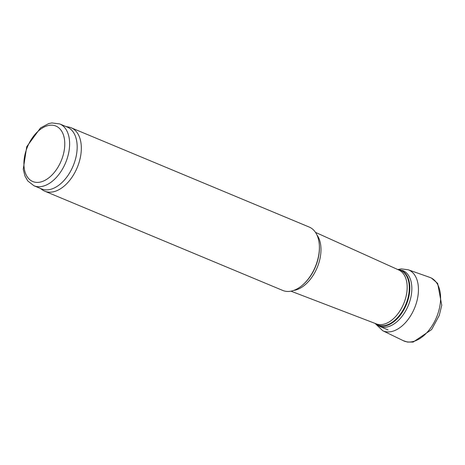 <?xml version="1.0" encoding="UTF-8"?>
<svg xmlns="http://www.w3.org/2000/svg" width="465" height="465" viewBox="0 0 465 465"><rect width="100%" height="100%" fill="white"/><g stroke="black" fill="none" stroke-linecap="round" stroke-linejoin="round"><path stroke-width="0.7" d="M66.018 126.561L68.471 126.992A34.34 20.873 112.6 0 1 71.192 127.788L309.242 227.071A34.34 20.873 112.6 0 1 319.281 244.526A34.34 20.873 112.6 0 1 302.262 285.318A34.34 20.873 112.6 0 1 284.999 291.154A34.34 20.873 112.6 0 1 282.807 290.468L44.75 191.179A34.34 20.873 112.6 0 1 42.274 189.807L40.24 188.366M59.741 123.94L67.291 127.09A33.486 20.35 112.6 0 1 73.865 164.122A33.486 20.35 112.6 0 1 43.652 189.569A33.486 20.35 112.6 0 1 41.513 188.9L33.962 185.75L27.743 180.92L24.941 175.962L23.25 169.225L26.743 146.69L40.507 127.922L48.662 123.609L51.871 122.929L59.741 123.94A33.486 20.35 112.6 0 1 66.315 160.971A33.486 20.35 112.6 0 1 36.101 186.424A33.486 20.35 112.6 0 1 33.962 185.75M71.192 127.788A34.34 20.873 112.6 0 1 77.934 165.767A34.34 20.873 112.6 0 1 46.948 191.871A34.34 20.873 112.6 0 1 44.75 191.179M319.281 244.526L319.327 245.142A33.486 20.35 112.6 0 1 302.738 284.917L302.262 285.318M316.898 234.883A31.975 19.437 112.6 0 1 317.176 267.59A31.975 19.437 112.6 0 1 293.741 290.41M315.485 232.372L398.848 270.031A29.19 17.746 112.6 0 1 404.201 302.43A29.19 17.746 112.6 0 1 377.952 324.378A29.19 17.746 112.6 0 1 376.383 323.907L290.962 291.171M397.755 269.537A29.603 17.996 112.6 0 1 407.154 300.791A29.603 17.996 112.6 0 1 379.661 325.535A29.603 17.996 112.6 0 1 375.255 323.477M397.546 269.444A29.807 18.118 112.6 0 1 407.851 300.466A29.807 18.118 112.6 0 1 380.004 325.895A29.807 18.118 112.6 0 1 375.046 323.396M397.482 269.415L402.928 270.613A30.219 18.368 112.6 0 1 408.863 304.034A30.219 18.368 112.6 0 1 381.591 327.005A30.219 18.368 112.6 0 1 379.661 326.395L374.982 323.373M34.689 182.135A30.051 18.263 112.6 0 1 33.55 136.21A30.051 18.263 112.6 0 1 64.769 143.046A30.051 18.263 112.6 0 1 34.689 182.135M403.254 340.665A34.334 20.867 -67.4 0 0 406.712 341.804A34.334 20.867 -67.4 0 0 437.582 314.59A34.334 20.867 -67.4 0 0 429.672 277.338L408.194 269.758L401.307 268.898L398.197 269.462M429.672 277.338L431.363 278.029L437.646 283.394L441.75 305.296L439.245 315.468L431.619 329.58L413.176 342.071L407.509 342.06L403.26 340.665L382.765 330.737A33.05 20.088 -67.4 0 0 383.381 331.01A33.05 20.088 -67.4 0 0 413.995 309.394A33.05 20.088 -67.4 0 0 408.194 269.758M379.661 326.395L388.072 329.906M375.511 323.843L382.765 330.737"/></g></svg>
